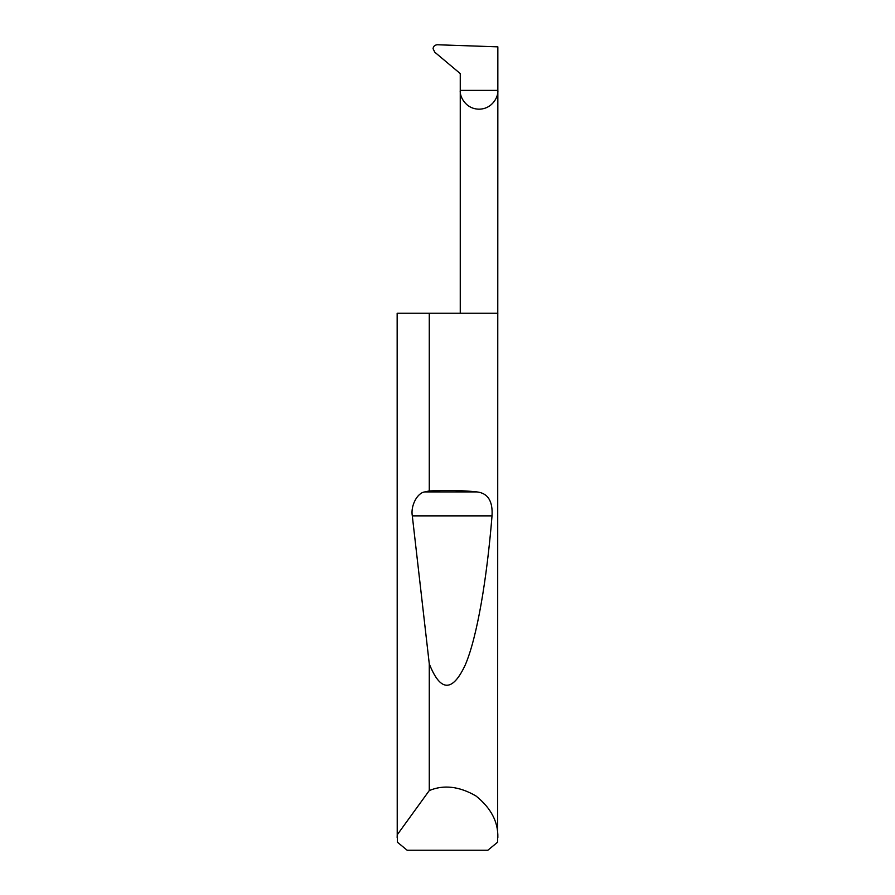 <?xml version="1.0" encoding="UTF-8"?>
<svg xmlns="http://www.w3.org/2000/svg" width="895" height="895" viewBox="0 0 895 895"><rect width="100%" height="100%" fill="white"/><g stroke="black" fill="none" stroke-linecap="round" stroke-linejoin="round"><path stroke-width="1.34" d="M460.254 313.25L460.254 90.395L497.844 90.395L497.844 46.842L437.152 44.75C434.646 45.097 433.281 46.428 433.079 48.744L434.791 52.212L460.254 73.58L460.254 90.395C459.493 95.888 465.143 108.933 479.049 109.19C492.955 108.933 498.604 95.888 497.844 90.395L497.62 842.195L487.82 850.25L407.18 850.25L397.38 842.195L397.156 313.25L397.223 834.811L429.276 790.565C443.73 784.512 459.292 786.313 475.939 795.946C490.941 807.984 498.246 821.823 497.844 837.496M429.276 490.952C446.146 490.012 461.999 490.326 476.856 491.903C487.864 493.123 492.921 501.111 492.026 515.867C486.947 578.327 477.214 637.419 465.109 665.298C452.311 692.383 440.374 691.891 429.276 663.833L412.304 515.867C410.458 505.776 417.394 492.597 424.912 491.903L429.276 490.952L429.276 313.25L497.844 313.25M429.276 790.565L429.276 663.833M397.156 837.496L397.223 834.811M429.276 313.25L397.223 313.25M424.912 491.903L476.856 491.903M412.304 515.867L492.026 515.867"/></g></svg>
